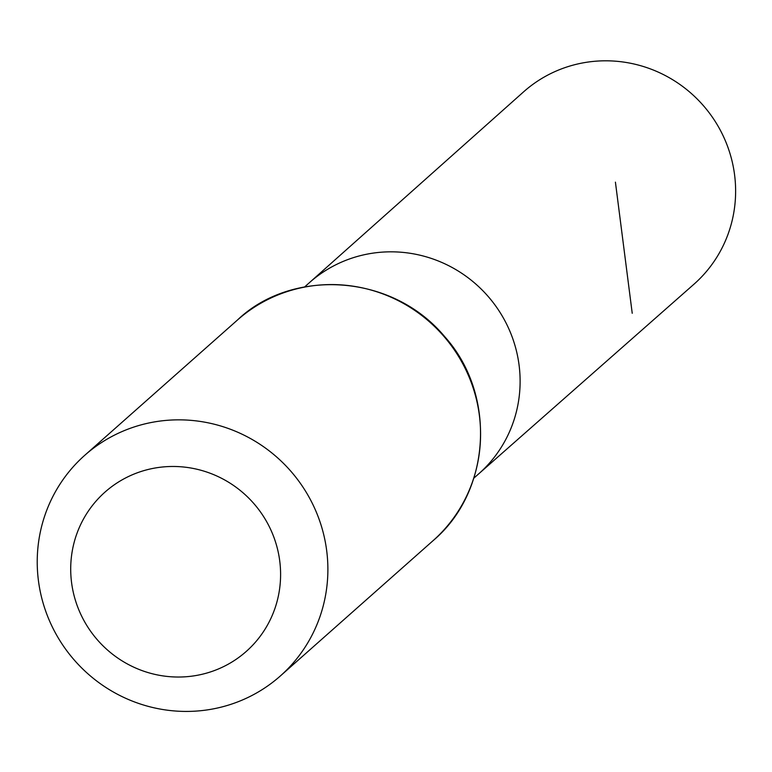 <?xml version="1.0" encoding="UTF-8"?>
<svg xmlns="http://www.w3.org/2000/svg" width="772" height="772" viewBox="0 0 772 772"><rect width="100%" height="100%" fill="white"/><g stroke="black" fill="none" stroke-linecap="round" stroke-linejoin="round"><path stroke-width="1.16" d="M304.544 287.01L309.34 282.735A127.689 124.408 48.5 0 1 487.383 295.579A127.689 124.408 48.5 0 1 478.679 473.873L693.922 284.25A128.48 125.189 48.5 0 0 722.467 134.415A128.48 125.189 48.5 0 0 585.736 62.407A128.48 125.189 48.5 0 0 523.532 91.907L309.34 282.735A127.689 124.408 48.5 0 1 487.383 295.579A127.689 124.408 48.5 0 1 478.679 473.873L473.863 478.119M194.93 675.703A106.468 103.747 48.5 0 1 76.679 534.195A106.468 103.747 48.5 0 1 255.368 505.351A106.468 103.747 48.5 0 1 194.93 675.703M209.241 709.593A147.442 143.66 48.5 0 1 52.409 627.134A147.442 143.66 48.5 0 1 84.785 455.277A147.442 143.66 48.5 0 1 290.089 470.37A147.442 143.66 48.5 0 1 280.323 675.992A147.442 143.66 48.5 0 1 209.241 709.593M632.229 313.297L615.419 182.153M237.477 320.004A147.442 143.66 48.5 0 1 442.781 335.096A147.442 143.66 48.5 0 1 433.015 540.718C491.214 491.764 496.84 394.83 444.952 336.939C391.163 272.13 290.639 268.897 237.477 320.004L84.785 455.277M280.323 675.992L433.015 540.718"/></g></svg>
